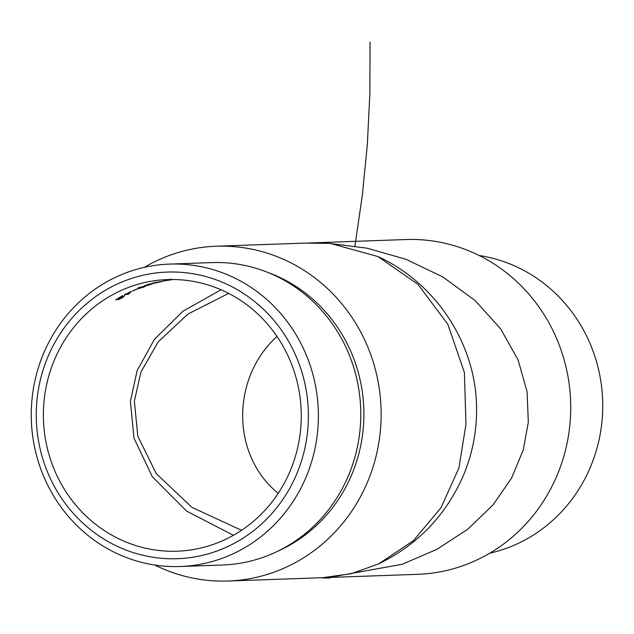 <?xml version="1.0" encoding="UTF-8"?>
<svg xmlns="http://www.w3.org/2000/svg" width="634" height="634" viewBox="0 0 634 634"><rect width="100%" height="100%" fill="white"/><g stroke="black" fill="none" stroke-linecap="round" stroke-linejoin="round"><path stroke-width="0.95" d="M233.407 535.302L186.689 511.131L152.326 476.728L133.956 438.11L130.406 401.1L137.166 370.51L154.395 339.412L182.893 311.254L221.068 289.778M43.778 404.159A135.898 128.94 -92 0 0 177.116 551.2A135.898 128.94 -92 0 0 300.865 426.619A135.898 128.94 -92 0 0 167.527 279.578A135.898 128.94 -92 0 0 43.778 404.159M131.5 291.339A135.898 128.94 -92 0 0 126.594 293.843L125.833 293.867A135.898 128.94 -92 0 0 124.898 294.374L125.659 294.35A135.898 128.94 -92 0 0 124.462 295.016L124.803 295A135.898 128.94 88 0 1 126 294.334L128.282 294.255A135.898 128.94 88 0 1 128.472 294.152L131.5 291.339M139.876 287.368C137.515 288.375 136.912 288.835 138.069 288.739L143.347 287.242C145.677 286.306 146.24 285.902 145.035 286.037L139.876 287.368M137.53 288.621L138.069 288.739L138.109 288.153M145.614 286.132L145.035 286.037M156.099 282.899L157.818 282.281L153.999 283.089L159.007 281.868A135.898 128.94 88 0 1 159.911 281.67L153.119 283.327L161.171 281.694A135.898 128.94 -92 0 0 160.267 281.892L156.099 282.899L156.091 282.051M153.999 283.089L153.967 282.233M155.695 282.772L155.195 283.026M171.671 279.776L165.648 280.608L171.83 279.768M164.785 280.775A135.898 128.94 -92 0 0 160.901 281.504L161.242 281.488A135.898 128.94 88 0 1 165.125 280.759L164.785 280.775M147.722 285.34L151.225 283.62A135.898 128.94 -92 0 0 144.298 285.776L144.639 285.768A135.898 128.94 88 0 1 149.386 284.238L146.834 285.649L153.119 283.644A135.898 128.94 -92 0 0 152.208 283.905L147.722 285.34L147.667 284.46M152.208 283.905L152.374 283.105M136.595 289.152A135.898 128.94 -92 0 0 132.633 290.951L132.974 290.935A135.898 128.94 88 0 1 136.936 289.144L136.595 289.152M119.129 299.169L122.766 295.571A135.898 128.94 -92 0 0 115.673 299.961L116.014 299.953A135.898 128.94 88 0 1 120.88 296.87L118.217 299.787L122.354 297.726L124.652 295.721A135.898 128.94 -92 0 0 123.717 296.268L119.129 299.169L119.081 298.131M36.677 403.533A143.403 136.056 -92 0 0 230.839 545.074A143.403 136.056 -92 0 0 249.447 297.56A143.403 136.056 -92 0 0 36.677 403.533M278.247 493.292A98.761 88.174 -81.5 0 1 242.981 407.385A98.761 88.174 -81.5 0 1 277.003 336.456M228.692 293.391L187.981 314.036L158.294 341.742L140.93 372.039L134.36 401.227L137.816 436.184L156.218 473.59L191.896 507.343L241.554 530.301M31.7 402.796A151.304 143.553 88 0 1 169.476 264.093A151.304 143.553 88 0 1 318.284 410.238A151.304 143.553 88 0 1 180.159 566.511A151.304 143.553 88 0 1 31.7 402.796M180.159 566.511L222.558 565.013A151.304 143.553 -92 0 0 360.683 408.74A151.304 143.553 -92 0 0 211.883 262.595L169.476 264.093M278.136 551.041A149.331 141.683 -92 0 0 363.805 408.629A149.331 141.683 -92 0 0 268.309 272.612M144.283 267.35A167.503 158.92 88 0 1 216.297 246.23A167.503 158.92 88 0 1 380.646 427.474A167.503 158.92 88 0 1 228.121 581.021A167.503 158.92 88 0 1 154.791 565.037M216.297 246.23L304.954 243.099L330.306 243.408L377.983 256.556L417.996 284.373L447.802 324.283L464.381 372.451L465.958 424.463L458.881 468.154L440.939 507.842L413.503 540.548L378.696 563.872L351.394 573.667L322.54 577.693L228.121 581.021M166.528 280.466L170.911 279.871L166.528 280.466L166.488 279.649M170.918 279.832L171.085 279.071M144.132 286.132L142.975 287.265L138.553 288.224L144.631 286.441L144.695 285.585M138.989 288.351L138.577 287.923M128.512 293.637L128.472 294.152M128.322 293.78L128.282 294.255M126.039 293.867L126 294.334M125.69 293.946L125.659 294.35M126.927 293.835A135.898 128.94 88 0 1 130.018 292.226L128.361 293.78L126.943 293.653M120.119 297.552L120.095 297.948M489.717 553.205A151.304 143.553 -92 0 0 602.3 417.766A151.304 143.553 -92 0 0 479.209 255.526M331.194 577.384L417.703 574.325A167.503 158.92 -92 0 0 570.616 401.322A167.503 158.92 -92 0 0 405.879 239.533L308.671 242.996M325.321 577.566L329.046 577.455L402.249 564.276L436.984 549.306L467.805 529.184L493.038 504.933L511.622 477.996L523.256 449.958L528.32 422.26L527.068 391.63L518.049 359.85L500.606 328.784L475.048 300.492L442.746 276.892L405.919 259.29L367.126 248.195L328.792 243.321L311.46 242.87M330.647 577.4L329.989 577.97A15.01 0.547 -175.7 0 1 320.646 577.756M354.929 246.024L362.323 195.32L367.355 144.409L369.868 93.301L370.034 42.058M377.983 256.556C436.945 283.596 477.719 346.338 476.554 411.561C476.356 433.545 472.037 454.689 463.605 474.977C446.209 515.038 417.901 544.661 378.696 563.872M138.545 288.24L138.616 287.368M331.503 577.368L329.046 577.455"/></g></svg>

